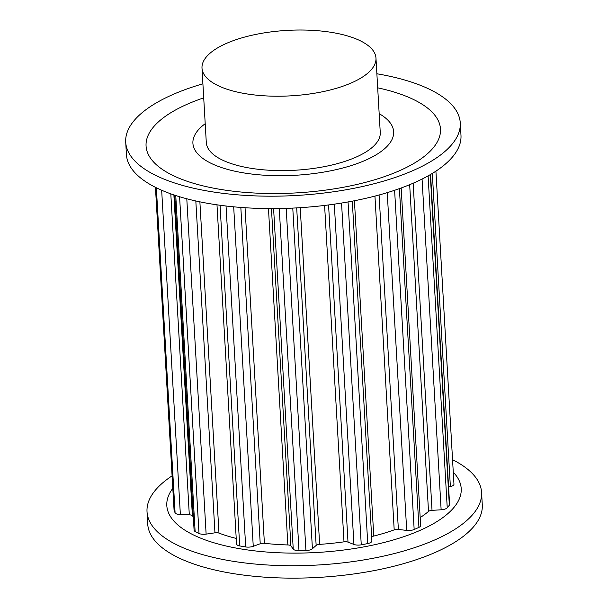 <?xml version="1.0" encoding="UTF-8"?>
<svg xmlns="http://www.w3.org/2000/svg" width="608" height="608" viewBox="0 0 608 608"><rect width="100%" height="100%" fill="white"/><g stroke="black" fill="none" stroke-linecap="round" stroke-linejoin="round"><path stroke-width="0.91" d="M379.172 113.666A100.533 37.818 176.7 0 1 393.642 131.731A100.533 37.818 176.7 0 1 295.45 175.271A100.533 37.818 176.7 0 1 192.911 143.306A100.533 37.818 176.7 0 1 205.208 123.698A100.533 37.818 -3.3 0 0 192.911 143.306A100.533 37.818 -3.3 0 0 267.991 175.416A100.533 37.818 -3.3 0 0 379.848 152.41A100.533 37.818 -3.3 0 0 393.642 131.731A100.533 37.818 -3.3 0 0 379.172 113.666M376.876 73.773A167.557 63.027 176.7 0 1 377.705 73.91A167.557 63.027 176.7 0 1 460.264 122.884L460.978 135.288A167.557 63.027 176.7 0 1 378.404 195.176A167.557 63.027 176.7 0 1 208.992 203.558A167.557 63.027 176.7 0 1 126.426 154.576L125.712 142.181A167.557 63.027 176.7 0 1 202.905 83.798M460.264 122.884A167.557 63.027 176.7 0 1 377.69 182.78A167.557 63.027 176.7 0 1 208.278 191.155A167.557 63.027 176.7 0 1 125.712 142.181M377.682 87.826A147.448 55.465 176.7 0 1 417.179 161.394A147.448 55.465 176.7 0 1 218.728 189.103A147.448 55.465 176.7 0 1 203.718 97.858M172.809 488.346A147.448 55.465 -3.3 0 0 239.461 548.682A147.448 55.465 -3.3 0 0 407.2 535.488A147.448 55.465 -3.3 0 0 453.272 472.173M172.087 475.859A167.557 63.027 -3.3 0 0 147.022 511.723A167.557 63.027 -3.3 0 0 229.581 560.705A167.557 63.027 -3.3 0 0 398.992 552.322A167.557 63.027 -3.3 0 0 481.574 492.434A167.557 63.027 -3.3 0 0 452.55 459.686M147.022 511.723L147.736 524.126A167.557 63.027 -3.3 0 0 230.295 573.101A167.557 63.027 -3.3 0 0 399.707 564.726A167.557 63.027 -3.3 0 0 482.288 504.838L481.574 492.434M202 68.134L206.294 142.53A87.126 32.779 -3.3 0 0 271.366 170.362A87.126 32.779 -3.3 0 0 368.304 150.419A87.126 32.779 -3.3 0 0 380.258 132.498L375.972 58.102A87.126 32.779 -3.3 0 0 287.098 30.4A87.126 32.779 -3.3 0 0 202 68.134A87.126 32.779 -3.3 0 0 267.072 95.965A87.126 32.779 -3.3 0 0 364.017 76.03A87.126 32.779 -3.3 0 0 375.972 58.102M448.598 487.084L450.376 486.651A6.703 2.523 -3.3 0 0 453.963 484.181L435.913 171.152M413.159 183.221L432.022 510.355L441.134 509.793A6.703 2.523 -3.3 0 0 447.237 507.786A141.079 53.071 -3.3 0 0 449.335 505.18A6.703 2.523 -3.3 0 0 449.593 504.412L430.57 174.466M432.022 510.355A4.02 1.512 -3.3 0 0 428.693 511.267A4.02 1.512 -3.3 0 0 428.511 511.412A126.335 47.523 -3.3 0 1 420.181 517.552M379.08 194.993L398.369 529.446L406.706 530.419A6.703 2.523 -3.3 0 0 414.162 529.515A141.079 53.071 -3.3 0 0 418.935 527.372A6.703 2.523 -3.3 0 0 420.637 525.548L401.174 187.994M398.369 529.446A4.02 1.512 -3.3 0 0 394.197 529.872A126.335 47.523 -3.3 0 1 373.76 536.058A4.02 1.512 -3.3 0 0 372.202 536.704A4.02 1.512 -3.3 0 0 371.678 537.305M328.563 204.942L348.004 542.131L353.924 544.449A6.703 2.523 -3.3 0 0 361.258 544.829A141.079 53.071 -3.3 0 0 367.749 543.567A6.703 2.523 -3.3 0 0 371.891 540.976A6.703 2.523 -3.3 0 0 371.891 540.96L352.298 201.157L371.891 540.976M348.004 542.131A4.02 1.512 -3.3 0 0 343.999 541.842A126.335 47.523 -3.3 0 1 319.633 544.365A4.02 1.512 -3.3 0 0 316.35 545.27A4.02 1.512 -3.3 0 0 316.152 545.429L312.413 548.75A6.703 2.523 -3.3 0 1 305.923 550.559A141.079 53.071 -3.3 0 1 298.992 550.681A6.703 2.523 -3.3 0 1 293.238 549.1L290.905 545.893A4.02 1.512 -3.3 0 0 287.858 544.95A126.335 47.523 -3.3 0 1 264.396 543.309A4.02 1.512 -3.3 0 0 260.232 543.75L253.255 546.311A6.703 2.523 -3.3 0 1 245.7 546.957A141.079 53.071 -3.3 0 1 239.704 545.923A6.703 2.523 -3.3 0 1 236.542 543.993L216.988 204.82M199.88 201.833L218.979 533.102A126.335 47.523 -3.3 0 0 236.216 538.414M218.979 533.102A4.02 1.512 -3.3 0 0 214.958 532.828L206.127 534.12A6.703 2.523 -3.3 0 1 199.006 533.482A141.079 53.071 -3.3 0 1 195.13 531.498A6.703 2.523 -3.3 0 1 194.089 530.252L174.77 195.214M173.888 194.917L192.386 515.766A126.335 47.523 -3.3 0 0 193.314 516.922M192.386 515.766A4.02 1.512 -3.3 0 0 189.308 514.832L180.371 514.596A6.703 2.523 -3.3 0 1 175.089 512.802A141.079 53.071 -3.3 0 1 174.101 510.256A6.703 2.523 -3.3 0 1 174.055 510.013L155.45 187.325M432.318 173.424L450.376 486.651M430.274 174.64L449.335 505.18M428.1 175.879L447.237 507.786M422.066 179.071L441.134 509.793M409.67 184.695L428.511 511.412M399.403 188.632L418.935 527.372M394.607 190.289L414.162 529.515M387.235 192.645L406.706 530.419M374.946 196.088L394.197 529.872M354.426 200.746L373.76 536.058M348.057 201.94L367.749 543.567M341.552 203.049L361.258 544.829M334.301 204.159L353.924 544.449M324.596 205.436L343.999 541.842M300.223 207.678L319.633 544.365M296.689 207.89L316.152 545.429M292.775 208.096L312.413 548.75M286.193 208.362L305.923 550.559M279.262 208.529L298.992 550.681M273.6 208.59L293.238 549.1M271.457 208.59L290.905 545.893M268.462 208.582L287.858 544.95M245.047 207.731L264.396 543.309M240.836 207.434L260.232 543.75M233.685 206.819L253.255 546.311M226.039 206.006L245.7 546.957M220.058 205.253L239.704 545.923M195.822 200.967L214.958 532.828M186.793 198.778L206.127 534.12M179.588 196.741L199.006 533.482M175.758 195.54L195.13 531.498M170.802 193.846L189.308 514.832M161.667 190.236L180.371 514.596M156.347 187.773L175.089 512.802M155.481 187.34L174.101 510.256"/></g></svg>
